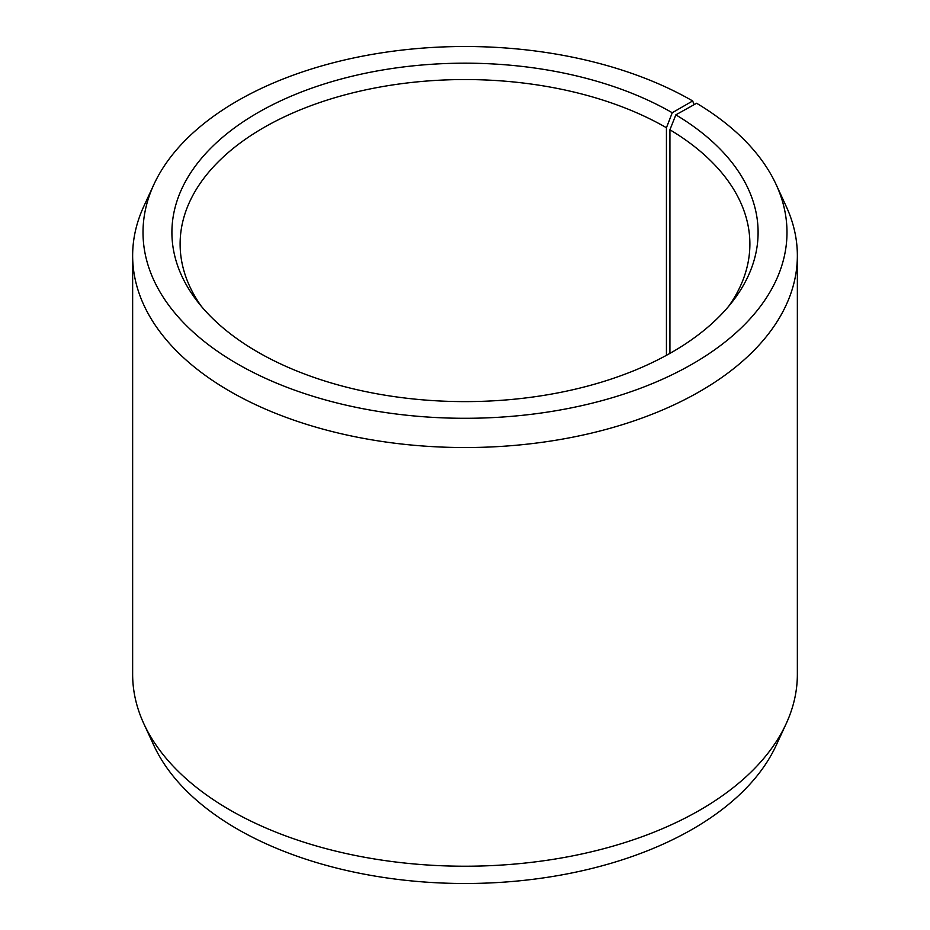 <?xml version="1.0" encoding="UTF-8"?>
<svg xmlns="http://www.w3.org/2000/svg" width="930" height="930" viewBox="0 0 930 930"><rect width="100%" height="100%" fill="white"/><g stroke="black" fill="none" stroke-linecap="round" stroke-linejoin="round"><path stroke-width="1.4" d="M728.655 306.33A284.882 164.47 -0 0 0 749.882 244.032A284.882 164.47 -0 0 0 669.926 129.782L669.926 353.388M694.106 104.66L692.676 100.952L672.25 112.739A293.101 169.225 -0 0 0 298.786 93.023A293.101 169.225 -0 0 0 197.439 301.483A293.101 169.225 -0 0 0 257.75 352.051A293.101 169.225 -0 0 0 732.561 301.483A293.101 169.225 -0 0 0 675.843 114.843L669.926 129.782M692.676 100.952A321.989 185.895 -0 0 0 381.428 52.87A321.989 185.895 -0 0 0 153.857 184.559A321.989 185.895 -0 0 0 237.324 363.851A321.989 185.895 -0 0 0 625.785 393.46A321.989 185.895 -0 0 0 776.143 184.559A321.989 185.895 -0 0 0 696.617 103.265L675.843 114.843M153.857 184.559L143.836 206.274A332.359 191.882 -0 0 0 132.641 255.657A332.359 191.882 -0 0 0 229.989 391.344A332.359 191.882 -0 0 0 592.189 432.938A332.359 191.882 -0 0 0 797.359 255.657A332.359 191.882 -0 0 0 786.164 206.274L776.143 184.559M132.641 255.657L132.641 674.343A332.359 191.882 -0 0 0 143.836 723.726A332.359 191.882 -0 0 0 229.989 810.03A332.359 191.882 -0 0 0 551.258 859.646A332.359 191.882 -0 0 0 786.164 723.726A332.359 191.882 -0 0 0 797.359 674.343L797.359 255.657M143.836 723.726L153.857 745.442A321.989 185.895 -0 0 0 237.324 829.048A321.989 185.895 -0 0 0 548.572 877.13A321.989 185.895 -0 0 0 776.143 745.442L786.164 723.726M672.25 112.739L666.438 127.724A284.882 164.47 -0 0 0 355.981 92.07A284.882 164.47 -0 0 0 180.118 244.032A284.882 164.47 -0 0 0 201.345 306.33M666.438 127.724L666.438 355.318"/></g></svg>
